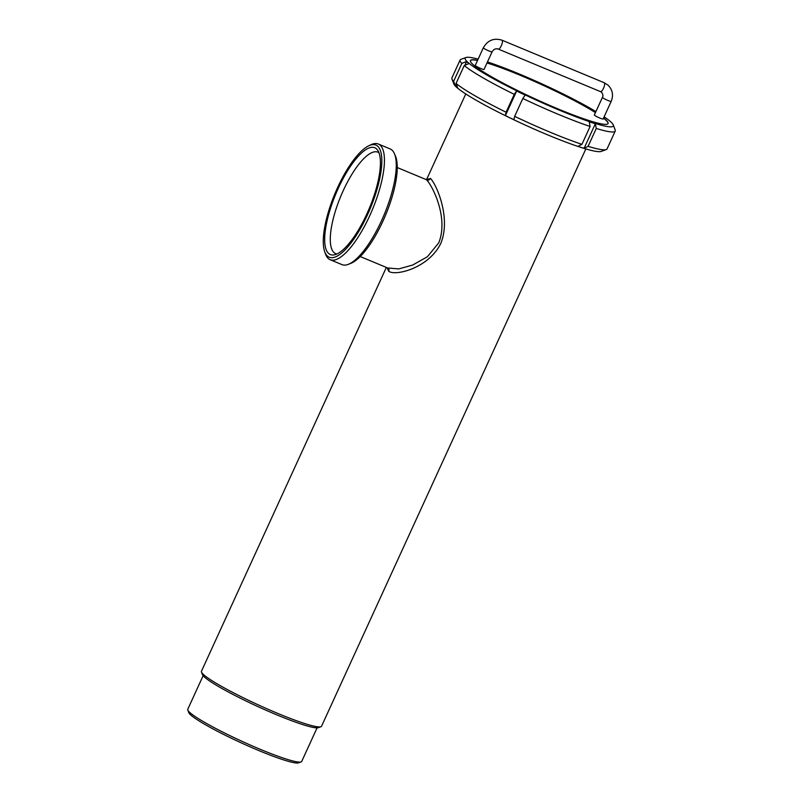 <?xml version="1.0" encoding="UTF-8"?>
<svg xmlns="http://www.w3.org/2000/svg" width="803" height="803" viewBox="0 0 803 803"><rect width="100%" height="100%" fill="white"/><g stroke="black" fill="none" stroke-linecap="round" stroke-linejoin="round"><path stroke-width="1.2" d="M426.734 179.24L430.719 178.678C436.792 185.222 451.015 217.844 440.937 243.088C429.163 267.821 396.06 276.302 388.752 271.354L387.056 267.72M387.969 268.001L398.679 268.925L412.652 265.05L427.377 256.759L438.779 242.807C448.837 217.563 432.245 185.453 426.664 179.962L425.751 179.41L426.805 179.179M368.687 145.825L370.896 144.771A62.664 19.754 112.6 0 1 378.313 144.008L390.138 148.926A62.664 19.754 112.6 0 1 394.403 153.634L395.447 156.053A60.747 19.152 112.6 0 1 382.971 221.086A60.747 19.152 112.6 0 1 350.791 263.374L348.331 264.338A62.664 19.754 112.6 0 1 341.998 264.629L330.163 259.71A62.664 19.754 112.6 0 1 325.476 253.909L324.673 251.6A60.737 19.142 112.6 0 1 337.561 187.651A60.737 19.142 112.6 0 1 368.687 145.825A60.737 19.142 112.6 0 1 367.543 214.662A60.737 19.142 112.6 0 1 324.673 251.6M394.403 153.634A62.664 19.754 112.6 0 1 381.525 220.715A62.664 19.754 112.6 0 1 348.331 264.338M378.313 144.008A62.664 19.754 112.6 0 1 369.701 215.786A62.664 19.754 112.6 0 1 330.163 259.71M338.284 188.293A57.836 18.228 112.6 0 1 377.681 150.221A57.836 18.228 112.6 0 1 366.82 214.02A57.836 18.228 112.6 0 1 334.128 254.882A57.836 18.228 112.6 0 1 338.284 188.293M336.879 253.989A54.945 17.315 112.6 0 1 343.212 190.692A54.945 17.315 112.6 0 1 378.986 152.791M602.411 97.394L594.35 115A4.818 0.502 24.6 0 0 594.511 115.251A4.818 0.502 24.6 0 0 599.229 117.78A4.818 0.502 24.6 0 0 603.113 119.015L611.173 101.409A4.818 0.502 24.6 0 1 607.289 100.174A4.818 0.502 24.6 0 1 602.571 97.645A4.818 0.502 24.6 0 1 602.411 97.394C603.304 95.878 603.023 94.182 601.577 92.305L600.483 91.622A4.818 1.516 -67.4 0 0 603.525 88.24A4.818 1.516 -67.4 0 0 604.328 82.809A4.818 1.516 -67.4 0 0 604.187 82.719L608.022 85.138C612.599 89.785 613.653 95.206 611.173 101.409M483.316 47.829L475.256 65.444A4.818 0.502 24.6 0 0 475.406 65.695A4.818 0.502 24.6 0 0 480.134 68.225A4.818 0.502 24.6 0 0 484.018 69.449L492.078 51.844A4.818 0.502 -155.4 0 1 488.194 50.619A4.818 0.502 -155.4 0 1 483.476 48.08A4.818 0.502 -155.4 0 1 483.316 47.829C487.622 40.28 493.845 37.731 501.985 40.19A4.818 1.516 -67.4 0 0 501.805 40.15M477.604 60.315A75.673 7.93 24.6 0 0 470.458 60.556A75.673 7.93 24.6 0 0 472.957 64.461A75.673 7.93 24.6 0 0 547.054 104.229A75.673 7.93 24.6 0 0 608.072 123.552A75.673 7.93 24.6 0 0 605.572 119.647A75.673 7.93 24.6 0 0 603.585 117.991M595.525 112.44A75.673 7.93 24.6 0 0 487.07 62.785M608.022 123.642A75.673 7.93 24.6 0 0 605.492 119.818A75.673 7.93 24.6 0 0 603.505 118.161M595.445 112.611A75.673 7.93 24.6 0 0 486.989 62.965M477.524 60.486A75.673 7.93 24.6 0 0 470.417 60.637M478.136 59.131A81.454 8.542 24.6 0 0 465.981 57.515A81.454 8.542 24.6 0 0 467.888 62.353A81.454 8.542 24.6 0 0 551.52 106.849A81.454 8.542 24.6 0 0 613.291 124.957A81.454 8.542 24.6 0 0 610.641 121.755A81.454 8.542 24.6 0 0 604.127 116.806M464.234 65.565L456.054 83.432L457.76 88.139L455.381 85.991L453.655 81.274L461.835 63.407L466.573 61.44A81.655 8.562 24.6 0 0 467.637 62.453A81.655 8.562 24.6 0 0 468.952 63.578L464.234 65.565A85.319 8.943 24.6 0 0 514.271 94.342L516.64 91.01A81.655 8.562 24.6 0 0 525.142 95.125L522.833 98.488A85.319 8.943 24.6 0 0 590.095 126.472L589.251 121.795A81.655 8.562 24.6 0 0 595.374 123.772L596.268 128.46A85.319 8.943 24.6 0 0 615.239 131.06A85.319 8.943 24.6 0 0 615.198 129.996L613.291 124.957M386.343 267.419L201.453 671.258A66.037 6.926 24.6 0 0 201.483 672.071A66.037 6.926 24.6 0 0 203.641 674.671A66.037 6.926 24.6 0 0 265.131 707.975A66.037 6.926 24.6 0 0 320.899 726.745A66.037 6.926 24.6 0 0 321.541 726.233L585.849 148.936M201.483 672.071L202.436 674.59A64.11 6.725 24.6 0 0 204.534 677.11A64.11 6.725 24.6 0 0 264.227 709.45A64.11 6.725 24.6 0 0 318.369 727.669L320.899 726.745M203.139 675.694L187.761 709.27A62.664 6.575 24.6 0 0 187.792 710.043A62.664 6.575 24.6 0 0 189.829 712.512A62.664 6.575 24.6 0 0 248.187 744.12A62.664 6.575 24.6 0 0 301.105 761.927A62.664 6.575 24.6 0 0 301.707 761.445L317.085 727.859M187.792 710.043L188.745 712.572A60.737 6.364 24.6 0 0 190.723 714.951A60.737 6.364 24.6 0 0 247.274 745.585A60.737 6.364 24.6 0 0 298.575 762.85L301.105 761.927M522.833 98.488L514.653 116.355L513.92 119.657L509.614 117.73A81.454 8.542 24.6 0 0 580.981 147.431L577.979 146.317L581.914 144.349L590.095 126.472M514.653 116.355A85.319 8.943 24.6 0 0 581.914 144.349M465.981 57.515L460.922 59.362A85.319 8.943 24.6 0 0 460.099 60.024L451.908 77.891A85.319 8.943 24.6 0 0 451.948 78.955L453.866 83.994A81.454 8.542 24.6 0 0 456.516 87.196A81.454 8.542 24.6 0 0 509.614 117.73L505.418 115.542L506.091 112.209L514.271 94.342M456.054 83.432A85.319 8.943 24.6 0 0 506.091 112.209M451.948 78.955A85.319 8.943 24.6 0 0 453.655 81.274M460.099 60.024A85.319 8.943 24.6 0 0 461.835 63.407M596.268 128.46L588.087 146.337L584.102 148.294L580.981 147.431A81.454 8.542 24.6 0 0 601.166 151.436L606.235 149.589A85.319 8.943 24.6 0 0 607.058 148.926L615.239 131.06M588.087 146.337A85.319 8.943 24.6 0 0 606.235 149.589M595.906 111.587A81.454 8.542 24.6 0 0 487.461 61.941M455.381 85.991L456.275 84.044M464.857 65.304L466.613 61.47M505.418 115.542L516.65 91.01M584.102 148.294L595.334 123.762M498.141 48.993A4.818 1.516 -67.4 0 0 498.282 49.083A4.818 1.516 -67.4 0 0 501.323 45.711A4.818 1.516 -67.4 0 0 502.126 40.28A4.818 1.516 -67.4 0 0 501.985 40.19L604.187 82.719M388.752 271.354A2.891 2.72 126.8 0 0 388.2 268.192M430.388 178.396A2.891 2.75 -51.7 0 1 426.664 179.962M600.343 91.522A4.818 1.516 -67.4 0 0 600.483 91.622L498.282 49.083C495.772 48.28 493.704 49.194 492.078 51.844M388.722 268.413L360.226 256.548M426.714 179.26L465.77 93.951M397.254 167.546L425.751 179.41"/></g></svg>

